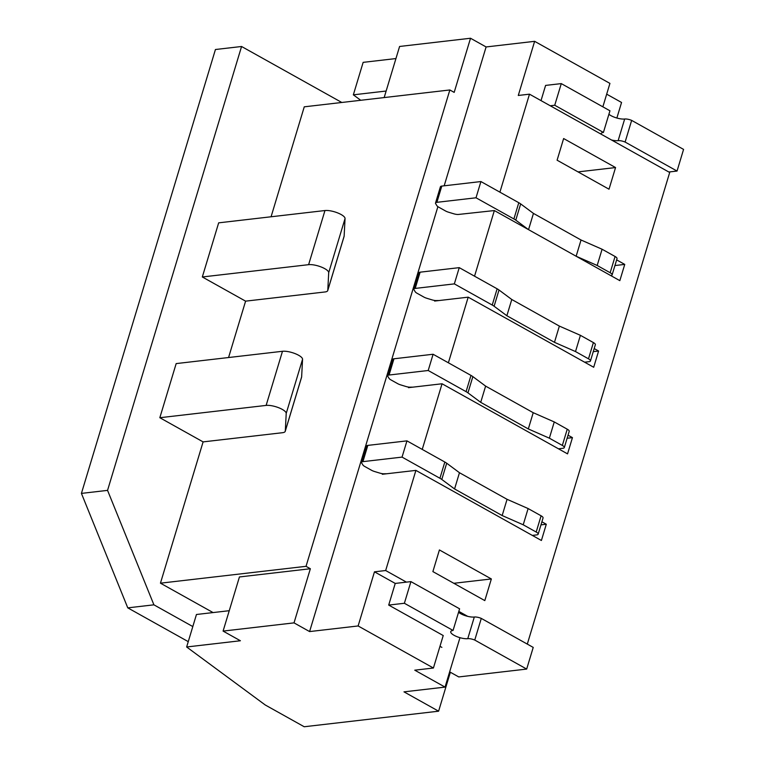 <?xml version="1.0" encoding="UTF-8"?>
<svg xmlns="http://www.w3.org/2000/svg" width="765" height="765" viewBox="0 0 765 765"><rect width="100%" height="100%" fill="white"/><g stroke="black" fill="none" stroke-linecap="round" stroke-linejoin="round"><path stroke-width="1.15" d="M229.242 610.7L196.452 614.496L186.641 646.98L240.401 640.754L223.093 631.087L239.435 576.953L310.361 568.739L306.038 566.32L449.858 89.964L304.269 106.823L271.068 216.782M450.356 672.253L438.603 711.192L304.212 726.75L265.264 704.995L186.641 646.98M459.966 637.685L445.048 687.104L414.754 670.178L433.42 668.017L443.231 635.543L388.706 605.077L395.237 583.427L374.468 571.828L385.665 570.527L406.435 582.136M360.736 100.282L353.344 94.831L363.155 62.357L395.945 58.561M353.344 94.831L386.143 91.035M310.361 568.739L294.018 622.873L309.596 631.574L437.886 206.646M444.178 185.809L486.1 46.952L534.63 41.329L609.925 83.395L602.858 106.823M384.164 97.566L399.598 46.464L470.523 38.25L486.1 46.952M470.523 38.25L454.18 92.383L449.858 89.964M616.867 118.02L621.553 102.472L606.674 94.162M499.908 192.158L529.485 94.172L518.288 95.462L534.63 41.329M550.265 105.771L554.74 105.254L561.281 83.605L545.598 85.412L541.018 100.607M540.97 524.866L546.296 524.245L541.4 540.482L415.902 470.389L382.309 474.271L382.481 473.698M546.296 524.245L541.897 521.787M458.818 611.388L467.683 616.341M306.038 566.32L160.449 583.179L213.072 612.574M441.874 647.372L439.98 646.31M438.603 711.192L403.987 691.856L445.048 687.104M327.745 290.557A11.886 3.662 -163.2 0 0 327.793 290.279L328.701 272.665A11.886 3.662 -163.2 0 0 321.348 267.052A11.886 3.662 -163.2 0 0 308.62 264.671L324.962 210.538A11.886 3.662 16.8 0 1 337.69 212.919A11.886 3.662 16.8 0 1 345.053 218.541L344.135 236.156A11.886 3.662 16.8 0 1 344.087 236.423L327.745 290.557A11.886 3.662 -163.2 0 1 325.02 291.962L245.594 301.152L228.572 357.523M285.249 431.297A11.886 3.662 -163.2 0 0 285.297 431.03L286.215 413.416A11.886 3.662 -163.2 0 0 278.862 407.793A11.886 3.662 -163.2 0 0 266.134 405.412L282.476 351.288A11.886 3.662 16.8 0 1 295.204 353.659A11.886 3.662 16.8 0 1 302.558 359.282L301.639 376.896A11.886 3.662 16.8 0 1 301.592 377.174L285.249 431.297A11.886 3.662 -163.2 0 1 282.524 432.703L203.098 441.893L160.449 583.179M529.485 94.172L669.7 172.488L527.305 644.111M567.114 438.249L572.45 437.637L567.544 453.875L442.055 383.772L408.453 387.664L408.634 387.08M593.267 351.642L598.593 351.02L593.697 367.267L468.199 297.164L434.606 301.056L434.778 300.473M435.524 203.021A5.948 1.836 16.8 0 1 436.882 202.323L476.012 197.791L480.917 181.554L441.788 186.086A5.948 1.836 16.8 0 0 440.42 186.784L435.524 203.021A5.948 1.836 16.8 0 0 435.668 203.7L436.901 205.689A5.948 1.836 16.8 0 0 438.708 207.162L445.421 210.911A5.948 1.836 16.8 0 0 448.606 212.23L453.702 213.77A5.948 1.836 16.8 0 0 458.579 214.439L494.353 210.557L619.841 280.65L624.747 264.413L614.936 265.551M615.557 167.554L563.633 138.542L557.092 160.201L609.017 189.204L615.557 167.554L578.034 171.895M491.35 578.952L439.416 549.949L432.885 571.598L484.809 600.602L491.35 578.952L453.827 583.293M433.42 668.017L358.125 625.961L374.468 571.828M294.018 622.873L223.093 631.087M309.596 631.574L358.125 625.961M624.747 264.413L616.647 259.89M480.917 181.554L518.794 202.715A11.886 3.662 16.8 0 1 520.678 203.911L533.444 213.406L581.037 240L533.444 213.406L528.538 229.653L576.141 256.237L597.178 265.474L610.164 272.732A5.948 1.836 16.8 0 1 612.124 274.874A5.948 1.836 16.8 0 1 610.757 275.572M598.593 351.02L594.195 348.563M572.45 437.637L568.051 435.18M385.665 570.527L415.902 470.389M474.539 276.184L494.353 210.557M448.386 362.792L468.199 297.164M422.242 449.409L442.055 383.772M412.937 387.147L410.757 387.147A5.948 1.836 16.8 0 1 405.89 386.478L400.793 384.929A5.948 1.836 16.8 0 1 397.609 383.619L390.896 379.87A5.948 1.836 16.8 0 1 389.079 378.388L387.845 376.399A5.948 1.836 16.8 0 1 387.702 375.72L392.608 359.483A5.948 1.836 16.8 0 1 393.965 358.785L433.095 354.252L470.982 375.414A11.886 3.662 16.8 0 1 472.856 376.619L485.622 386.115L533.224 412.698L554.262 421.936L549.366 438.182L562.342 445.431A5.948 1.836 16.8 0 1 564.302 447.582A5.948 1.836 16.8 0 1 562.935 448.28L558.46 448.797M554.262 421.936L567.248 429.194A5.948 1.836 16.8 0 1 569.208 431.345L564.302 447.582M387.702 375.72A5.948 1.836 16.8 0 1 389.06 375.022L428.199 370.499L466.076 391.651A11.886 3.662 16.8 0 1 467.951 392.856L480.716 402.352L528.319 428.945L549.366 438.182M433.095 354.252L428.199 370.499M485.622 386.115L480.716 402.352M533.224 412.698L528.319 428.945M388.706 605.077L404.379 603.269L453.062 630.456A10.108 3.117 -163.2 0 0 450.748 631.651A10.108 3.117 -163.2 0 0 456.609 636.518A10.108 3.117 -163.2 0 0 467.769 638.679A6.187 1.913 16.8 0 1 474.759 640.056L526.683 669.069L458.742 676.929L449.648 671.852M458.551 612.268A10.108 3.117 -163.2 0 0 474.31 617.02A6.187 1.913 16.8 0 1 481.29 618.407L474.759 640.056M481.29 618.407L533.224 647.41L526.683 669.069M395.237 583.427L410.92 581.61L404.379 603.269M410.92 581.61L459.593 608.806L453.062 630.456M439.081 300.53L436.911 300.53A5.948 1.836 16.8 0 1 432.034 299.87L426.937 298.321A5.948 1.836 16.8 0 1 423.753 297.002L417.04 293.253A5.948 1.836 16.8 0 1 415.232 291.781L413.999 289.792A5.948 1.836 16.8 0 1 413.855 289.113L418.751 272.876A5.948 1.836 16.8 0 1 420.119 272.177L459.249 267.645L497.126 288.807A11.886 3.662 16.8 0 1 499.01 290.002L511.775 299.498L559.368 326.091L580.415 335.328L575.51 351.565L588.495 358.823A5.948 1.836 16.8 0 1 590.446 360.965A5.948 1.836 16.8 0 1 589.088 361.673L584.603 362.189M580.415 335.328L593.391 342.577A5.948 1.836 16.8 0 1 595.352 344.728L590.446 360.965M413.855 289.113A5.948 1.836 16.8 0 1 415.213 288.415L454.343 283.882L492.23 305.044A11.886 3.662 16.8 0 1 494.104 306.239L506.87 315.744L554.472 342.328L575.51 351.565M459.249 267.645L454.343 283.882M511.775 299.498L506.87 315.744M559.368 326.091L554.472 342.328M611.503 139.985A10.108 3.117 -163.2 0 0 618.13 140.664A6.187 1.913 16.8 0 1 625.11 142.051L677.044 171.054L668.83 172.001M608.911 114.253A10.108 3.117 -163.2 0 0 624.67 119.015A6.187 1.913 16.8 0 1 631.651 120.392L625.11 142.051M631.651 120.392L683.575 149.405L677.044 171.054M554.74 105.254L603.422 132.441A10.108 3.117 -163.2 0 0 601.099 133.636A10.108 3.117 -163.2 0 0 601.089 134.162M561.281 83.605L609.954 110.791L603.422 132.441M386.784 473.755L384.613 473.755A5.948 1.836 16.8 0 1 379.736 473.086L374.64 471.546A5.948 1.836 16.8 0 1 371.455 470.226L364.742 466.478A5.948 1.836 16.8 0 1 362.926 465.005L361.692 463.007A5.948 1.836 16.8 0 1 361.549 462.337L366.454 446.1A5.948 1.836 16.8 0 1 367.822 445.393L406.951 440.87L444.828 462.031A11.886 3.662 16.8 0 1 446.703 463.227L459.469 472.722L507.071 499.315L528.118 508.553L523.212 524.79L536.198 532.038A5.948 1.836 16.8 0 1 538.149 534.19A5.948 1.836 16.8 0 1 536.791 534.888L532.306 535.414M528.118 508.553L541.094 515.801A5.948 1.836 16.8 0 1 543.054 517.953L538.149 534.19M361.549 462.337A5.948 1.836 16.8 0 1 362.916 461.639L402.046 457.107L439.923 478.268A11.886 3.662 16.8 0 1 441.807 479.464L454.573 488.959L502.165 515.553L523.212 524.79M406.951 440.87L402.046 457.107M459.469 472.722L454.573 488.959M507.071 499.315L502.165 515.553M324.962 210.538L218.666 222.845L202.323 276.978L308.62 264.671M245.594 301.152L202.323 276.978M266.134 405.412L159.828 417.719L176.17 363.595L282.476 351.288M203.098 441.893L159.828 417.719M192.809 626.564L153.908 604.828L107.549 490.375L81.425 493.396L215.434 49.515L241.568 46.493L341.792 102.472M107.549 490.375L241.568 46.493M188.257 641.644L127.774 607.859L81.425 493.396M153.908 604.828L127.774 607.859M576.141 256.237L581.037 240L602.084 249.237L615.07 256.485A5.948 1.836 16.8 0 1 617.02 258.637L612.124 274.874M602.084 249.237L597.178 265.474M476.012 197.791L513.898 218.953A11.886 3.662 16.8 0 1 515.773 220.148L528.538 229.653M567.248 429.194L562.342 445.431M393.965 358.785L389.06 375.022M470.982 375.414L466.076 391.651M472.856 376.619L467.951 392.856M474.31 617.02L467.769 638.679M593.391 342.577L588.495 358.823M420.119 272.177L415.213 288.415M497.126 288.807L492.23 305.044M499.01 290.002L494.104 306.239M624.67 119.015L618.13 140.664M541.094 515.801L536.198 532.038M367.822 445.393L362.916 461.639M444.828 462.031L439.923 478.268M446.703 463.227L441.807 479.464M328.701 272.665L345.053 218.541M344.135 236.156L327.793 290.279M286.215 413.416L302.558 359.282M301.639 376.896L285.297 431.03M615.07 256.485L610.164 272.732M441.788 186.086L436.882 202.323M518.794 202.715L513.898 218.953M520.678 203.911L515.773 220.148"/></g></svg>
